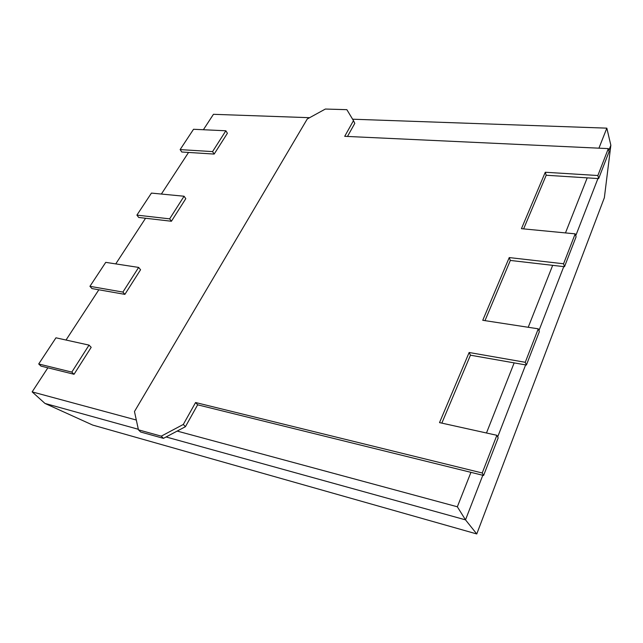<?xml version="1.0" encoding="UTF-8"?>
<svg xmlns="http://www.w3.org/2000/svg" width="643" height="643" viewBox="0 0 643 643"><rect width="100%" height="100%" fill="white"/><g stroke="black" fill="none" stroke-linecap="round" stroke-linejoin="round"><path stroke-width="0.96" d="M38.709 363.97L71.807 372.104L89.039 345.114L55.965 337.808L38.709 363.97L40.975 366.1L47.871 367.804L32.15 391.876L44.978 403.434L92.68 425.063L476.768 533.955L604.364 197.69L610.85 145.246L608.784 150.558M166.087 436.959L465.508 519.857L482.805 475.281M497.69 436.918L525.628 364.902M538.938 330.59L563.758 266.62M575.75 235.724L597.934 178.545M138.446 429.829L161.264 436.155L183.311 424.444L195.585 402.526L482.226 472.983L496.878 435.295L439.523 422.612L469.141 352.501L525.259 362.29L538.271 328.822L482.748 320.294L509.24 257.578L563.557 263.767L575.188 233.851L521.441 228.683L545.272 172.252L597.861 175.523L608.326 148.613L344.704 136.324L353.481 120.659L346.866 109.672L325.358 109.045L307.258 118.987L134.467 411.544L138.446 429.829L140.664 432.016L163.451 438.357L177.179 431.075L457.342 506.78L465.508 519.857L476.768 533.955M598.93 148.179L606.831 128.15L352.605 119.204M606.831 128.15L610.85 145.246M309.621 117.693L213.452 114.309L203.381 129.733M44.978 403.434L138.325 429.275M89.932 286.32L122.901 292.075L138.639 267.416L105.741 262.36L89.932 286.32L91.957 288.57L98.837 289.784L66.02 340.026M136.903 215.116L169.639 218.853L184.075 196.236L151.435 193.093L136.903 215.116L138.727 217.463L145.559 218.25L115.748 263.895M180.128 149.594L212.568 151.603L225.854 130.778L193.535 129.275L180.128 149.594L181.776 152.005L188.552 152.439L161.369 194.049M457.342 506.78L470.941 472.348L483.6 475.474L498.172 437.883L496.878 435.295M565.47 232.919L587.212 177.862L598.649 178.593L609.066 151.724L608.326 148.613M528.216 327.279L552.675 265.342L564.506 266.708L576.08 236.841L575.188 233.851M486.478 432.996L514.159 362.885L526.4 365.039L539.34 331.643L538.271 328.822M347.485 136.453L354.799 123.36L353.481 120.659M32.15 391.876L136.308 420.024M47.871 367.804L74.041 374.274L91.185 347.333L89.039 345.114M98.837 289.784L124.887 294.365L140.56 269.747L138.639 267.416M145.559 218.25L171.416 221.248L185.795 198.655L184.075 196.236M188.552 152.439L214.167 154.071L227.405 133.27L225.854 130.778M177.179 431.075L185.425 426.695L197.642 404.817L470.941 472.348M441.845 423.126L470.443 355.193L514.159 362.885M484.991 320.64L510.333 260.439L552.675 265.342M523.619 228.892L546.204 175.25L587.212 177.862M212.568 151.603L214.167 154.071M169.639 218.853L171.416 221.248M122.901 292.075L124.887 294.365M71.807 372.104L74.041 374.274M195.585 402.526L197.642 404.817M482.226 472.983L483.6 475.474M183.311 424.444L185.425 426.695M161.264 436.155L163.451 438.357M469.141 352.501L470.443 355.193M525.259 362.29L526.4 365.039M509.24 257.578L510.333 260.439M563.557 263.767L564.506 266.708M597.861 175.523L598.649 178.593M545.272 172.252L546.204 175.25"/></g></svg>
